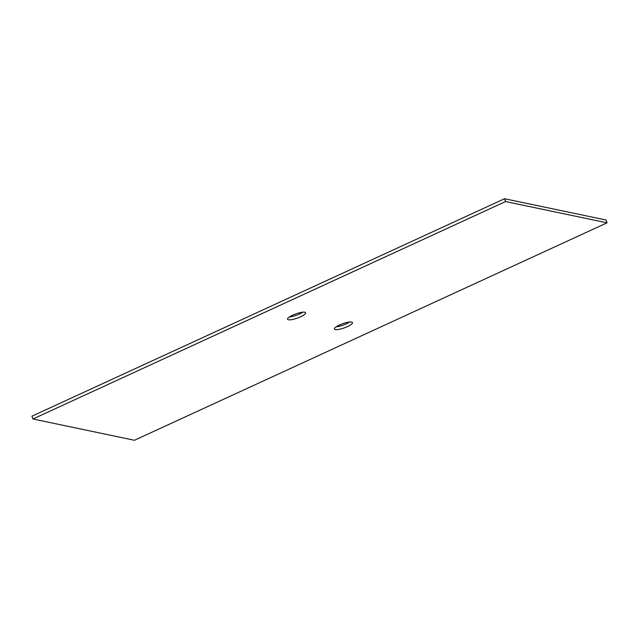 <?xml version="1.0" encoding="UTF-8"?>
<svg xmlns="http://www.w3.org/2000/svg" width="639" height="639" viewBox="0 0 639 639"><rect width="100%" height="100%" fill="white"/><g stroke="black" fill="none" stroke-linecap="round" stroke-linejoin="round"><path stroke-width="0.96" d="M292.678 315.179A9.617 2.229 160.3 0 0 287.526 319.244A9.617 2.229 160.3 0 0 297.335 318.102A9.617 2.229 160.3 0 0 305.642 312.759A9.617 2.229 160.3 0 0 292.678 315.179M607.05 222.827L134.454 440.271L32.956 418.992L31.95 416.173L504.546 198.729L606.044 220.008L607.05 222.827L505.553 201.549L32.956 418.992M339.525 325.003A9.617 2.229 -19.7 0 1 352.48 322.575A9.617 2.229 -19.7 0 1 344.181 327.919A9.617 2.229 -19.7 0 1 334.373 329.061A9.617 2.229 -19.7 0 1 339.525 325.003M302.79 312.183A9.617 2.229 -19.7 0 1 289.363 316.992M336.21 326.817A9.617 2.229 160.3 0 0 349.637 322.008M504.546 198.729L505.553 201.549"/></g></svg>
